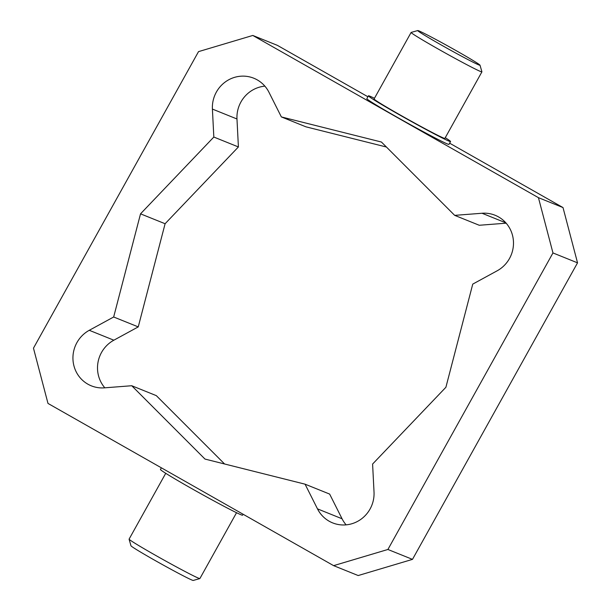 <?xml version="1.0" encoding="UTF-8"?>
<svg xmlns="http://www.w3.org/2000/svg" width="611" height="611" viewBox="0 0 611 611"><rect width="100%" height="100%" fill="white"/><g stroke="black" fill="none" stroke-linecap="round" stroke-linejoin="round"><path stroke-width="0.92" d="M417.756 30.55L411.15 32.429A40.517 1.337 29.1 0 0 411.104 32.459A40.517 1.337 29.1 0 0 436.911 48.292A40.517 1.337 29.1 0 0 481.911 71.861A40.517 1.337 29.1 0 0 481.911 71.815L480.025 65.209A35.652 1.176 -150.9 0 1 440.424 44.511A35.652 1.176 -150.9 0 1 417.756 30.55A35.652 1.176 -150.9 0 1 449.444 46.887A35.652 1.176 -150.9 0 1 480.025 65.209M411.104 32.459L374.085 98.974A40.517 1.337 29.1 0 0 399.884 114.815A40.517 1.337 29.1 0 0 444.884 138.384L481.911 71.861M129.089 539.185L130.975 545.791A35.652 1.176 29.1 0 0 153.682 559.684A35.652 1.176 29.1 0 0 193.244 580.45L199.85 578.571A40.517 1.337 -150.9 0 1 154.896 554.971A40.517 1.337 -150.9 0 1 129.089 539.185A40.517 1.337 -150.9 0 1 129.089 539.139L165.734 473.304M236.541 512.713L199.896 578.541A40.517 1.337 -150.9 0 1 199.85 578.571M305.065 484.179L204.983 459.067L131.739 385.732L104.405 387.848A30.794 29.771 111.9 0 1 91.344 385.846A30.794 29.771 111.9 0 1 72.953 359.161A30.794 29.771 111.9 0 1 89.275 330.299L113.669 316.994L140.53 213.835L213.827 137.047L212.407 109.079A30.794 29.771 111.9 0 1 253.786 78.216A30.794 29.771 111.9 0 1 268.939 92.23L281.358 116.922L381.44 142.035L454.683 215.362L482.026 213.254A30.794 29.771 111.9 0 1 495.086 215.255A30.794 29.771 111.9 0 1 513.469 241.933A30.794 29.771 111.9 0 1 497.148 270.803L472.754 284.107L445.9 387.267L372.595 464.047L374.024 492.015A30.794 29.771 111.9 0 1 332.636 522.886A30.794 29.771 111.9 0 1 317.483 508.864L305.065 484.179L329.642 494.078L342.061 518.77A30.794 29.771 -68.1 0 0 346.132 524.857M506.168 223.183L479.261 225.268L454.683 215.362M386.419 147.022L305.935 126.821L281.358 116.922M113.669 316.994L138.246 326.893L113.852 340.197A30.794 29.771 -68.1 0 0 104.832 387.817M131.739 385.732L156.317 395.638L224.581 463.978M140.53 213.835L165.1 223.733L138.246 326.893M264.869 86.143A30.794 29.771 -68.1 0 0 236.976 118.985L238.405 146.953L165.1 223.733M213.827 137.047L238.405 146.953M374.459 98.287A47.001 1.543 29.1 0 0 368.418 95.82A47.001 1.543 29.1 0 0 398.349 114.196A47.001 1.543 29.1 0 0 450.551 141.538A47.001 1.543 29.1 0 0 445.266 137.696M450.551 141.538L448.97 144.364A47.001 1.543 -150.9 0 1 396.768 117.022A47.001 1.543 -150.9 0 1 366.844 98.654L368.418 95.82M161.365 467.82L160.449 469.462A47.001 1.543 29.1 0 0 190.38 487.838A47.001 1.543 29.1 0 0 242.582 515.18L243.102 514.241M333.621 565.649L47.986 403.428L33.468 348.163L198.514 51.63L252.801 35.453L538.436 197.666L552.963 252.939L387.909 549.472L333.621 565.649L358.199 575.547L412.486 559.37L577.532 262.837L563.014 207.572L449.635 143.18M367.898 96.759L277.379 45.351L252.801 35.453M552.963 252.939L577.532 262.837M538.436 197.666L563.014 207.572M387.909 549.472L412.486 559.37M317.483 508.864L342.061 518.77M482.026 213.254L505.885 222.862M89.275 330.299L113.852 340.197M212.407 109.079L236.976 118.985"/></g></svg>

